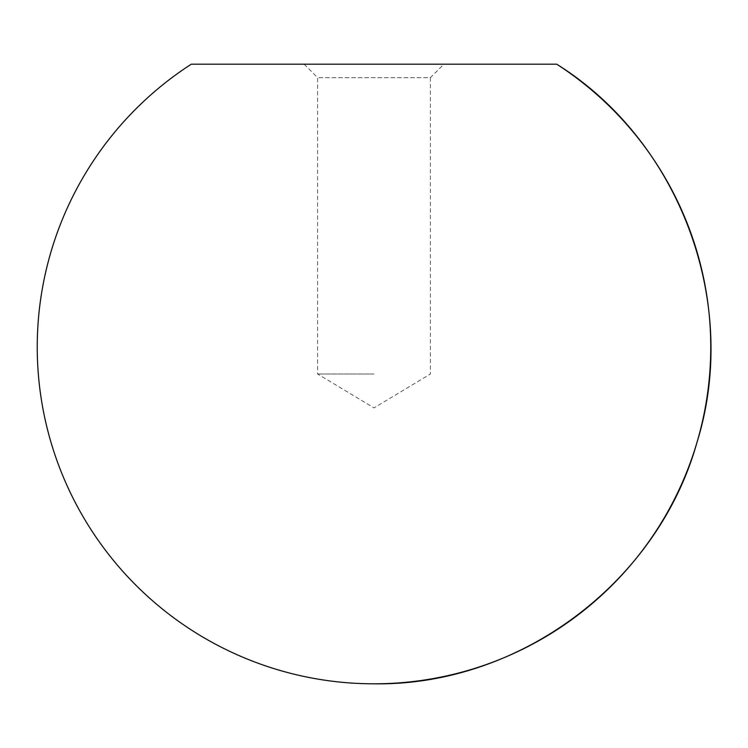 <?xml version="1.0" encoding="UTF-8"?>
<svg xmlns="http://www.w3.org/2000/svg" width="748" height="748" viewBox="0 0 748 748"><rect width="100%" height="100%" fill="white"/><g stroke="black" fill="none" stroke-linecap="round" stroke-linejoin="round"><path stroke-width="0.56" stroke-dasharray="3.74 2.81" d="M374 374L317.591 374L374 374M304.118 64.188L317.591 77.661L317.591 374L374 407.894L430.409 374L430.409 77.661L317.591 77.661L430.409 77.661L443.882 64.188L304.118 64.188L443.882 64.188M191.282 64.188L556.718 64.188"/><path stroke-width="1.12" d="M556.718 64.188L191.282 64.188A336.75 336.75 0 0 0 374 683.812A336.75 336.75 0 0 0 556.718 64.188C680.175 141.222 740.342 303.389 696.996 442.311C658.034 582.514 519.505 686.094 374 683.812"/></g></svg>

